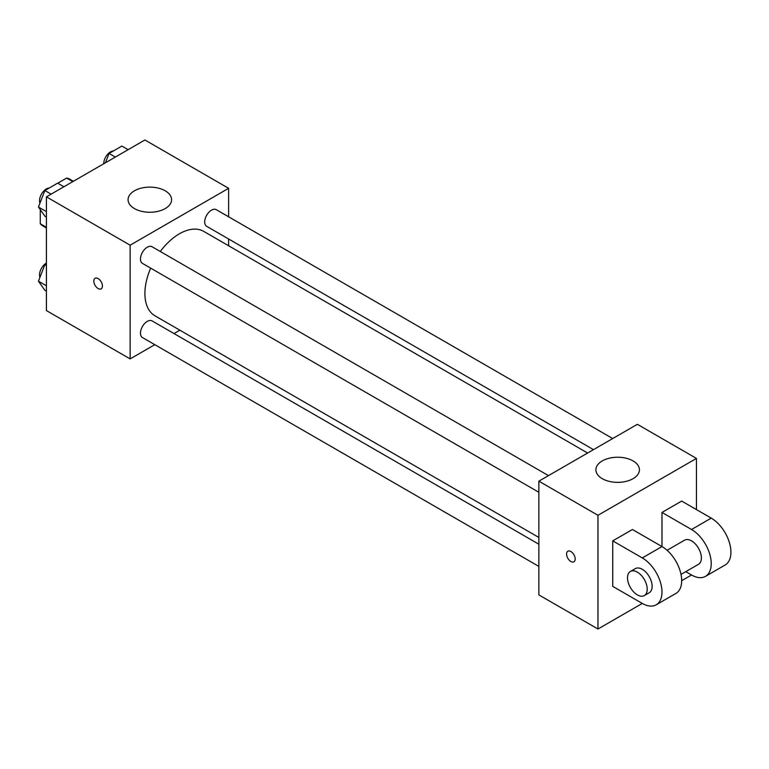 <?xml version="1.0" encoding="UTF-8"?>
<svg xmlns="http://www.w3.org/2000/svg" width="769" height="769" viewBox="0 0 769 769"><rect width="100%" height="100%" fill="white"/><g stroke="black" fill="none" stroke-linecap="round" stroke-linejoin="round"><path stroke-width="1.15" d="M57.742 183.205L66.634 178.072A26.963 15.572 120 0 1 69.748 179.187L73.382 181.282M46.419 227.297L40.267 223.75A26.963 15.572 120 0 0 42.785 225.894L46.419 227.989M40.267 223.75L40.267 209.601M72.786 181.628L66.634 178.072M154.8 344.675L130.134 358.912L46.419 310.58L46.419 196.854L144.908 139.987L228.624 188.318L228.624 216.8M179.879 330.199L174.025 333.573M150.676 268.141A48.755 28.145 120 0 0 144.908 293.518A48.755 28.145 120 0 0 155.002 315.838L538.867 537.464M587.622 453.018L203.756 231.402A48.755 28.145 120 0 0 160.288 251.492M228.624 238.996L228.624 245.753M130.134 358.912L130.134 245.186L228.624 188.318M612.701 438.541L216.291 209.677A9.613 5.546 120 0 0 208.889 212.254A9.613 5.546 120 0 0 204.689 221.924A9.613 5.546 120 0 0 206.688 226.326L593.476 449.644M538.867 544.221L152.079 320.904A9.613 5.546 120 0 0 144.668 323.48A9.613 5.546 120 0 0 140.477 333.15A9.613 5.546 120 0 0 142.467 337.553L538.867 566.417M538.867 492.266L142.467 263.402A9.613 5.546 -60 0 1 142.467 252.309A9.613 5.546 -60 0 1 152.079 246.753L548.48 475.617M130.134 245.186L46.419 196.854M134.44 208.582A21.763 12.564 180 0 1 128.067 199.69A21.763 12.564 180 0 1 149.83 187.127A21.763 12.564 180 0 1 171.593 199.69A21.763 12.564 180 0 1 158.164 211.302A21.763 12.564 180 0 1 134.44 208.582M102.431 286.058A6.094 3.518 60 0 1 101.172 288.846A6.094 3.518 60 0 1 95.077 285.328A6.094 3.518 60 0 1 95.077 278.291A6.094 3.518 60 0 1 99.778 279.926A6.094 3.518 60 0 1 102.431 286.058M101.172 288.846A6.094 3.518 60 0 1 95.087 285.328A6.094 3.518 60 0 1 95.077 278.291M642.288 603.425L612.739 586.363L612.739 540.876L642.288 557.929A27.857 16.082 60 0 1 660.484 582.479A27.857 16.082 60 0 1 656.217 604.799A27.857 16.082 60 0 1 642.288 603.425L597.965 629.013L538.867 594.898L538.867 481.163L637.366 424.305L696.454 458.42L696.454 509.597M46.419 217.031L44.852 216.127L38.45 207.024L44.852 190.539L57.646 183.147L63.894 186.761M46.419 211.629L38.45 207.024M51.1 194.144L44.852 190.539M49.197 188.02A9.613 5.546 120 0 0 39.527 200.719A9.613 5.546 120 0 0 39.94 203.179M105.449 162.768L109.063 153.464L121.858 146.072L128.115 149.686M115.321 157.068L109.063 153.464M113.418 150.945A9.613 5.546 120 0 0 103.738 163.643A9.613 5.546 120 0 0 103.738 163.759M46.419 291.182L44.852 290.278L38.45 281.175L44.852 264.69L46.419 263.777M46.419 285.78L38.45 281.175M46.419 265.593L44.852 264.69M46.419 263.046A9.613 5.546 120 0 0 39.527 274.869A9.613 5.546 120 0 0 39.94 277.33M567.839 551.229A6.094 3.518 -120 0 0 566.907 556.112A6.094 3.518 -120 0 0 570.886 561.485A6.094 3.518 -120 0 0 573.934 561.783A6.094 3.518 60 0 1 570.877 561.485A6.094 3.518 60 0 1 566.897 556.112A6.094 3.518 60 0 1 567.83 551.229A6.094 3.518 60 0 1 573.924 554.747A6.094 3.518 60 0 1 573.924 561.793M597.965 629.013L597.965 515.288L538.867 481.163L637.366 424.305M538.867 594.898L538.867 481.163M633.05 460.91A21.763 12.564 180 0 1 639.424 469.792A21.763 12.564 180 0 1 617.661 482.355A21.763 12.564 180 0 1 595.898 469.792A21.763 12.564 180 0 1 609.336 458.189A21.763 12.564 180 0 1 633.05 460.91M597.965 515.288L696.454 458.42M612.739 540.876L632.435 529.505L661.984 546.557L661.984 512.442L681.68 501.071L711.229 518.123L691.533 529.505A27.857 16.082 60 0 1 709.729 554.045A27.857 16.082 60 0 1 705.461 576.375A27.857 16.082 60 0 1 691.533 574.991L681.68 580.682M656.217 604.799L675.913 593.428A27.857 16.082 -120 0 0 680.181 571.107A27.857 16.082 -120 0 0 661.984 546.557L642.288 557.929M667.079 550.277L684.564 540.184A13.929 8.046 60 0 1 695.301 543.914A13.929 8.046 60 0 1 701.386 557.929A13.929 8.046 60 0 1 698.492 564.311L681.017 574.405M691.533 529.505L661.984 512.442M691.533 574.991L685.765 571.665M630.397 571.454L635.319 568.618A13.929 8.046 60 0 1 646.056 572.347A13.929 8.046 60 0 1 652.131 586.363A13.929 8.046 60 0 1 649.247 592.736L644.326 595.581A13.929 8.046 60 0 1 630.397 587.545A13.929 8.046 60 0 1 630.397 571.454A13.929 8.046 60 0 1 641.135 575.193A13.929 8.046 60 0 1 647.21 589.208A13.929 8.046 60 0 1 644.326 595.581M711.229 518.123A27.857 16.082 60 0 1 729.425 542.674A27.857 16.082 60 0 1 725.157 564.994L705.461 576.375"/></g></svg>

